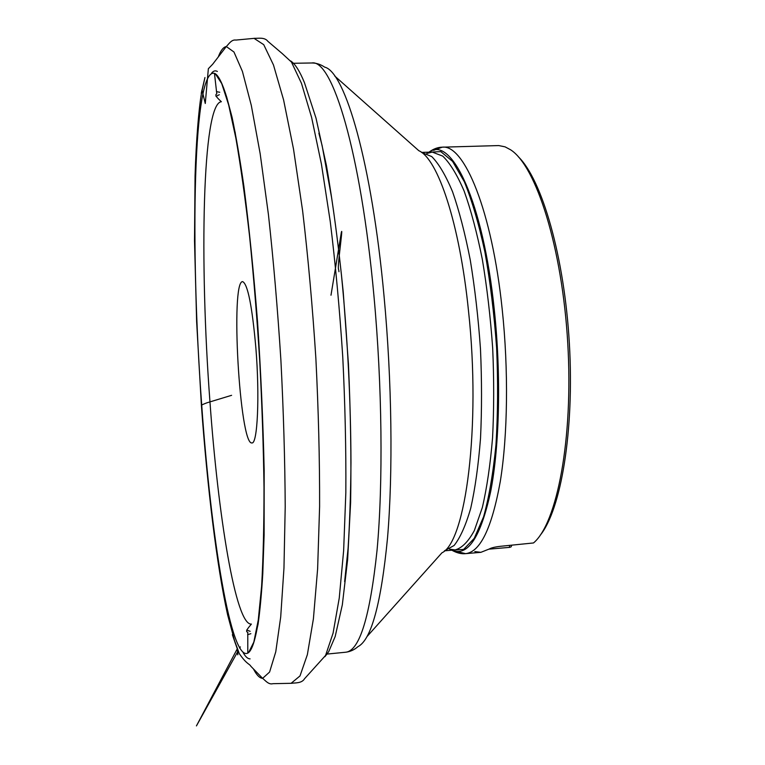<?xml version="1.0" encoding="UTF-8"?>
<svg xmlns="http://www.w3.org/2000/svg" width="765" height="765" viewBox="0 0 765 765"><rect width="100%" height="100%" fill="white"/><g stroke="black" fill="none" stroke-linecap="round" stroke-linejoin="round"><path stroke-width="1.15" d="M518.374 156.806C541.916 179.536 564.407 256.505 569.38 343.772C574.439 431.039 560.917 510.083 540.128 535.357M511.747 545.33L511.068 546.879L509.605 547.367L489.084 549.136M474.807 551.575L480.879 552.33L489.284 548.993C491.235 547.836 495.022 546.937 500.645 546.277L533.501 542.959C556.93 523.547 573.425 439.167 567.764 343.322C562.246 247.468 536.102 165.986 510.618 149.806L505.082 146.851L498.761 145.57L442.237 147.176C464.192 144.088 491.981 210.624 502.184 309.146C508.658 369.954 507.75 435.524 500.272 481.568C491.885 527.974 480.324 552.005 465.598 553.65L456.705 551.489M255.854 347.712C259.823 396.28 257.518 444.36 251.924 442.925C239.703 445.613 230.208 280.382 242.658 281.644C247.726 283.939 252.125 305.962 255.854 347.712M509.605 547.367L509.414 545.531M201.74 405.44C201.099 405.211 202.849 404.322 207.019 402.782L231.604 395.323M253.454 668.954C256.562 675.017 259.612 678.153 262.615 678.354L269.596 672.043L275.763 651.818L280.698 617.03L283.968 568.07L285.211 506.679C284.963 460.473 283.528 411.694 280.908 360.353C277.628 309.05 273.468 260.425 268.419 214.496L260.157 153.65L251.303 105.388L242.409 71.394L233.966 52.01L226.306 46.541C223.342 47.086 220.674 50.547 218.283 56.926M291.102 683.308L300.004 675.935L307.367 654.639L313.411 618.789L317.628 568.816L319.607 506.449C319.722 459.622 318.47 410.26 315.868 358.345C312.512 306.469 308.094 257.289 302.615 210.786L293.511 149.06L283.586 99.89L273.478 64.977L263.734 44.666L254.037 38.355M201.683 404.599C210.824 535.557 231.193 665.359 248.539 652.65L253.827 642.093L258.264 620.061L261.611 586.353C263.227 558.297 264.021 525.326 264.002 487.439C263.466 447.372 262.051 405.421 259.765 361.568C257.011 317.743 253.607 275.907 249.553 236.041C245.24 198.403 240.669 165.737 235.85 138.054L228.659 104.948L221.726 83.576L215.261 73.689C192.723 62.654 190.007 248.797 201.683 404.599M215.261 73.689L214.468 73.373L216.801 93.932C213.751 95.013 218.867 99.297 221.372 101.735L221.372 101.735C202.132 103.237 199.483 263.246 209.887 400.822C218.006 515.208 235.658 625.569 251.389 624.087L251.389 624.087C249.438 626.621 244.389 631.68 247.774 632.234L247.784 653.052L248.539 652.65M282.017 53.387L267.855 41.31C264.633 36.863 257.442 38.556 254.755 38.298L235.955 40.067C231.518 39.321 228.831 44.083 226.306 46.541L212.67 64.241L208.357 68.707L205.269 103.495L201.97 89.954L201.252 93.368L204.944 77.542L201.424 93.55C198.843 108.448 196.146 139.861 195.056 175.988L194.511 240.707L196.634 321.635L201.377 405.125C207.277 486.741 216.677 565.058 227.607 614.773L235.085 642.657L237.839 650.011L237.781 654.821L237.284 648.825L232.369 634.711L239.292 653.616C246.827 664.546 249.466 663.695 250.844 666.258L262.615 678.354C265.407 680.506 268.62 684.933 272.942 683.681L291.809 683.288C294.458 682.724 301.793 683.585 304.489 678.794L325.565 655.452L333.071 633.191L339.249 598.058L343.638 550.637L345.837 492.612C346.124 449.476 345.101 404.207 342.749 356.796C339.65 309.433 335.491 264.346 330.251 221.525L321.424 164.131L311.632 117.533L301.467 83.337L291.465 62.08L282.046 53.397M433.65 150.332L442.237 147.176C437.848 147.234 433.411 148.907 428.936 152.178M246.693 630.025L250.145 631.307M219.306 94.707L216.026 96.38M216.438 91.628L219.746 92.269M232.837 122.859L235.352 133.225M250.863 633.688L247.65 634.701M217.365 71.451C215.3 70.294 213.378 70.868 211.589 73.163M250.069 658.875C247.784 658.866 245.46 656.752 243.079 652.507M345.646 652.229C359.521 650.977 369.992 616.953 377.059 550.178C383.189 483.413 382.251 385.818 373.932 295.797C360.812 150.982 331.991 58.723 311.776 62.979C316.232 62.95 320.545 64.337 324.695 67.138C344.948 71.757 371.761 162.285 384.04 296.17C391.948 380.807 393.067 472.493 387.53 537.843C381.161 603.528 371.312 639.789 358.001 646.626C354.319 649.829 350.198 651.694 345.646 652.229L326.196 654.152M366.999 636.576L441.912 552.837C465.646 542.089 481.061 426.545 468.524 311.145C459.708 223.275 437.79 158.718 418.809 150.695L334.783 76.089M449.533 549.146L455.108 549.92C461.897 548.113 468.304 541.658 474.338 530.556L482.342 507.491C486.913 487.888 490.317 464.632 492.564 437.723C494.018 409.237 494.056 379.383 492.679 348.18C490.47 317.026 487.018 287.382 482.304 259.249C476.987 232.77 470.944 210.059 464.154 191.107C457.135 174.764 450.002 163.098 442.753 156.117L432.244 152.082L426.793 153.488M432.244 152.082L421.544 152.398L431.756 156.586C438.794 163.662 445.737 175.395 452.574 191.795C459.182 210.786 465.072 233.526 470.265 259.995C474.874 288.128 478.278 317.762 480.468 348.888C481.854 380.062 481.874 409.877 480.516 438.355C478.393 465.254 475.142 488.51 470.752 508.132C465.847 525.211 460.291 537.661 454.104 545.493L444.446 550.829L455.108 549.92M429.653 152.159L440.793 151.613L452.564 161.358L464.336 181.735C471.967 200.468 478.823 223.849 484.886 251.867C490.269 281.989 494.18 314.023 496.628 347.96C498.082 381.945 497.862 414.209 495.969 444.752C493.157 473.286 489.026 497.298 483.585 516.786L474.233 538.369L463.657 549.394L452.526 550.14M451.981 550.188C467.75 556.901 480.63 537.393 490.642 491.666C499.555 445.938 501.247 375.472 494.333 310.141C483.174 201.166 451.283 135.185 429.108 152.168M248.596 652.602C251.828 649.839 254.726 641.558 257.27 627.73L258.082 624.154C260.004 610.556 261.563 593.774 262.778 573.788L264.116 535.137L264.174 470.389C263.093 422.385 260.903 372.995 257.576 322.228C253.684 272.474 249.113 227.1 243.863 186.105C239.847 158.422 235.907 135.443 232.044 117.16L226.794 97.442C222.682 84.007 218.857 76.098 215.328 73.736M324.915 656.686L328.663 651.761L335.175 636.537L342.328 604.828L347.635 559.559L350.628 502.203C351.365 458.799 350.628 412.737 348.429 364.016L343.227 292.01C338.551 245.364 332.957 203.222 326.454 165.613L316.012 118.135L304.47 82.735C299.813 71.25 295.223 63.992 290.69 60.951M330.987 295.233L341.333 232.493C342.567 227.224 340.779 242.056 339.555 252.919C337.308 272.703 338.809 267.721 338.952 271.728M318.871 133.206L322.103 145.465L331.541 197.36C335.194 221.63 338.493 247.487 341.439 274.951C347.568 336.887 350.743 399.435 350.972 462.586C350.705 493.731 349.748 522.332 348.075 548.39L344.642 581.658M240.363 646.884L239.674 648.118M237.609 651.856L196.433 725.909L237.188 648.988M451.809 550.198C456.772 552.971 461.362 554.118 465.598 553.65L480.879 552.33M292.24 63.304L311.776 62.979"/></g></svg>
